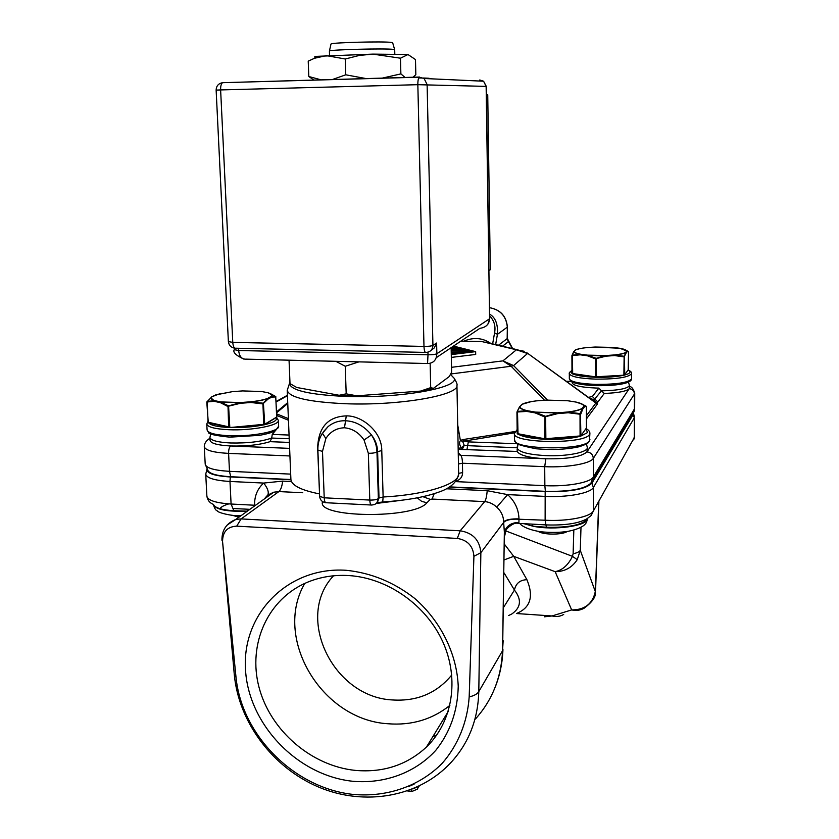 <?xml version="1.0" encoding="UTF-8"?>
<svg xmlns="http://www.w3.org/2000/svg" width="839" height="839" viewBox="0 0 839 839"><rect width="100%" height="100%" fill="white"/><g stroke="black" fill="none" stroke-linecap="round" stroke-linejoin="round"><path stroke-width="1.26" d="M503.652 607.237L514.433 590.069C521.91 599.644 520.988 607.646 511.685 614.075M504.155 573.016L514.433 590.069C515.849 583.388 520.012 579.938 526.913 579.697C533.929 596.56 530.426 607.835 516.425 613.529L552.052 615.962L544.385 616.812M526.913 579.697L513.73 556.341L504.344 559.823M449.033 487.123L545.172 491.591C570.195 492.042 585.779 489.231 591.935 483.138L633.204 414.518L633.372 413.176M230.316 476.961L229.98 481.471C214.763 480.527 206.677 478.083 205.733 474.161L206.939 469.337C206.824 473.427 214.616 475.965 230.316 476.961L290.923 479.772M205.733 474.161L206.887 496.258C207.852 500.422 215.917 503.001 231.092 504.029L254.605 505.235C254.364 496.206 257.384 488.812 263.677 483.065L282.638 481.114C282.04 486.442 280.792 489.924 278.873 491.581L302.743 492.745M591.935 483.138L593.372 487.532C590.625 493.196 567.269 497.579 544.941 496.384L507.616 494.611L487.197 490.689L446.212 488.77M523.987 523.693L532.985 526.221L546.378 527.249C568.108 527.731 581.689 525.078 587.111 519.289L587.457 518.45M505.802 530.93L572.45 556.341C568.213 565.077 562.445 570.184 555.156 571.674C564.626 571.663 571.988 567.657 577.253 559.655L580.284 550.311L595.302 591.568C592.638 603.807 584.762 609.922 571.674 609.922C576.183 610.918 580.336 610.341 584.122 608.202C592.25 602.15 595.994 596.833 595.365 592.261L598.721 501.963M563.693 614.463C560.127 616.518 556.247 617.022 552.052 615.962L571.674 609.922L555.156 571.674L513.73 556.341L504.575 544.385M580.997 527.301L580.284 550.311C579.445 551.81 577.054 552.943 573.121 553.74L572.45 556.341L577.253 559.655M432.914 736.506L436.584 735.237M213.41 504.354C214.679 507.773 221.496 509.902 233.861 510.741L247.348 511.15C226.991 511.842 215.665 509.63 213.389 504.522C214.511 508.403 215.78 510.49 217.186 510.783C217.364 512.524 231.501 516.247 240.94 515.754M264.316 498.964L267.127 495.734L273.724 492.21L278.873 491.581L241.118 518.911L236.703 526.147C227.327 526.672 222.608 531.8 222.555 541.512L234.291 674.64C238.758 722.431 272.843 767.758 318.726 787.118C364.566 806.478 419.018 797.26 451.078 762.389C468.749 743.071 477.989 719.484 478.796 691.619C477.401 693.958 474.192 695.72 469.179 696.926L473.92 556.288C473.112 546.053 467.575 540.106 457.286 538.428L236.703 526.147M322.596 501.617C315.485 517.904 414.172 519.184 426.925 502.771L430.25 499.373L432.085 499.058L484.68 501.617C489.064 501.942 493.101 503.778 496.782 507.155C501.166 511.182 503.452 516.069 503.652 521.795L503.662 522.435C506.116 519.928 511.224 518.859 518.974 519.236L545.13 520.222L545.172 491.591M534.328 524.239L545.958 524.92L545.13 520.222C567.384 521.522 590.666 516.918 593.404 510.941L634.305 437.58L634.378 418.147L633.204 414.518M504.7 535.869L505.917 530.678C505.886 528.654 514.297 521.973 517.254 523.337L518.932 522.424L518.974 519.236M502.739 642.317L504.354 532.052L502.54 650.749C501.355 677.472 492.304 700.24 475.377 719.054M249.886 509.325L232.938 508.507L233.861 510.741M222.555 541.512L236.011 677.283C241.653 735.3 294.395 788.482 353.806 794.491C387.345 797.302 419.762 786.101 442.195 763.312C458 745.273 467.438 722.096 469.179 696.926M346.067 570.279C370.995 572.785 393.879 582.172 414.728 598.438C440.779 621.217 456.877 653.801 458.23 686.25C457.695 710.885 450.197 732.279 435.724 750.412C415.315 772.709 384.912 783.878 353.345 781.329C297.352 775.855 247.872 723.921 245.46 668.704C242.23 613.445 288.228 566.43 346.067 570.279M457.286 538.428L460.192 530.804C472.85 532.817 479.74 540.117 480.852 552.702L473.92 556.288M503.159 640.723L502.54 650.749L478.796 691.619L480.852 552.702L503.662 522.435L504.354 532.052C506.483 525.77 511.339 522.561 518.932 522.424M348.867 575.564C387.702 577.977 426.359 605.139 442.982 642.202C459.636 679.275 452.525 722.012 426.474 747.035C406.978 764.979 383.329 772.771 355.516 770.412C311.29 766.038 270.284 730.475 259.02 687.277C247.557 644.132 267.725 598.721 307.473 582.235C320.362 576.917 334.153 574.694 348.867 575.564M304.788 583.399C272.78 637.965 321.652 719.988 387.985 723.753C411.582 725.62 432.211 719.495 449.882 705.389M333.523 575.795C294.405 617.064 332.894 697.24 392.516 699.957C417.109 701.498 436.867 693.161 451.791 674.944M418.766 786.3L417.382 789.132L412.075 791.408L410.921 789.698M586.409 443.978L587.363 447.523L586.943 451.906L629.219 388.656C626.597 391.31 618.28 392.893 604.258 393.439L601.5 390.859L593.991 399.888L588.286 397.476M629.449 386.496C631.557 386.506 633.309 388.73 634.724 393.155L634.462 393.973C634.158 390.827 632.407 389.065 629.219 388.656L629.449 385.384C627.929 388.593 618.616 390.418 601.5 390.859L598.889 388.1L596.214 388.048C580.85 387.356 572.838 385.562 572.177 382.647L572.481 382.164M595.638 402.835L596.361 402.877L593.991 399.888L594.064 401.692M604.258 393.439L597.861 402.049L596.361 402.877L597.515 403.895L595.742 403.202L586.451 415.672M595.375 402.647L527.018 352.862M458.272 454.35L460.726 455.325L545.843 458.786C567.772 459.111 581.469 456.815 586.943 451.906C590.803 452.431 592.932 454.591 593.32 458.388C590.572 463.642 567.112 467.753 544.71 466.683L545.843 458.786C529.031 457.821 519.498 455.378 517.244 451.445L517.128 449.557M449.41 486.882L545.36 491.329C569.733 491.769 584.93 489.032 590.939 483.096L593.351 477.013L634.662 408.562L634.022 411.76M289.937 455.965L228.596 453.385C213.326 452.536 205.219 450.291 204.286 446.642L205.209 464.229L208.03 470.679C209.991 473.941 217.542 475.954 230.683 476.72L290.913 479.52M545.36 491.329L544.857 485.666C567.206 486.809 590.604 482.53 593.351 477.013L593.32 458.388L634.462 393.973L634.41 409.422L632.375 414.487L592.89 479.866M524.218 351.279L516.425 349.779L527.521 353.523L513.573 365.584L502.939 360.875L511.129 366.255L513.573 365.584L547.437 400.056M485.068 342.081L517.317 349.737L527.395 353.135L596.078 402.898M451.277 354.582L475.65 351.646L475.703 354.446L451.33 357.404M457.706 424.891L460.401 440.601L462.478 439.636L463.548 440.716L468.319 441.891L467.648 445.666L464.24 445.362L461.429 447.942L462.425 449.033L464.24 445.362L462.625 441.345L460.401 440.601C459.027 442.478 459.373 444.922 461.429 447.942L458.157 448.215M517.936 444.177L517.118 447.334M517.244 451.445L458.178 449.337M458.262 453.511L459.027 454.937L458.283 454.423M322.428 433.197L325.857 438.535L322.491 451.382L324.211 497.81L369.789 500.065C373.9 500.149 376.753 499.656 378.358 498.586C378.295 501.596 376.889 503.61 374.163 504.617L371.792 505.036C370.67 505.33 369.999 503.673 369.789 500.065L368.342 453.259L364.032 440.003L371.457 434.938C375.285 439.835 377.34 445.32 377.613 451.413L379.008 498.009L383.129 496.992L381.766 450.501C382.039 431.896 362.091 415.473 346.276 415.882C327.923 416.637 318.38 427.313 317.645 447.911L319.596 495.503M450.47 374.372L454.287 378.41C458.419 387.954 399.605 398.441 346.465 396.469C309.717 394.802 290.724 390.471 289.476 383.475L289.948 382.028M368.342 453.259C372.474 453.322 375.348 452.882 376.963 451.927C376.742 445.834 374.897 440.171 371.457 434.938C364.053 425.918 355.411 421.199 345.542 420.769C339.092 420.528 333.293 422.457 328.133 426.548L323.414 431.749M322.491 451.382L317.887 450.092L319.628 496.342L324.211 497.81C324.452 501.386 325.186 503.033 326.423 502.75L371.111 505.005M458.639 473.364L462.614 472.588C462.478 476.992 460.192 479.877 455.734 481.261M462.614 472.588L462.436 463.222C462.404 459.227 461.838 456.594 460.726 455.325L458.241 452.62M502.488 346.224L508.308 341.704L507.176 338.62L507.333 327.147L497.433 334.342C498.072 324.263 495.492 317.541 489.682 314.174M507.406 327.032C506.316 316.072 500.38 309.622 489.588 307.693C500.327 309.696 506.242 316.167 507.333 327.147L507.48 338.557L508.633 341.851M512.461 348.584L508.497 341.704M469.368 341.295L481.492 341.546M490.805 343.445C482.656 337.792 473.626 337.037 463.705 341.19M289.224 438.734L271.679 438.052L270.043 441.671C259.45 444.922 246.33 446.358 230.683 445.981L289.623 448.372M275.486 430.533L272.266 434.413L271.679 438.052C261.328 441.692 247.61 443.338 230.536 442.982C217.595 442.3 210.715 440.444 209.918 437.434L210.075 440.381C210.872 443.412 217.741 445.278 230.683 445.981C229.257 447.187 228.565 449.662 228.596 453.385L229.487 471.329L290.682 474.119M462.625 441.345L514.475 432.83M482.782 341.536L460.873 341.127M475.65 351.646L453.49 346.088M452.651 346.654L472.21 351.572L451.267 354.089M451.319 347.545L460.517 349.832M460.517 349.412L451.172 349.213M451.141 347.86L456.605 349.014L451.162 348.898M459.782 350.136L462.331 349.873L468.781 351.981M468.77 351.499L460.485 352.978M460.475 352.495L451.235 352.286M451.183 349.947L459.782 349.811M462.541 351.877L462.52 350.513L466.19 351.436L451.225 351.961M462.52 350.513L451.193 350.262M457.444 353.345L451.235 352.716M451.256 353.597L457.444 352.852M451.246 353.041L452.578 353.072L451.246 353.229M335.81 361.305L345.259 366.276L358.893 361.871M430.145 363.36L430.701 387.649L433.448 388.342L449.243 376.564L451.623 372.18L451.141 347.671M345.259 366.276L346.192 393.848L356.764 395.809L420.549 391.1L430.701 387.649M289.046 360.172L290.011 383.633L296.754 387.482L339.155 395.274L346.192 393.848M420.549 391.1L433.448 388.342M356.764 395.809L339.155 395.274M392.683 42.82L391.446 42.432C383.769 41.195 331.048 42.558 331.006 43.995L329.423 51.011C329.412 49.669 385.311 48.232 393.397 49.386L394.697 49.711L394.812 54.053M329.423 51.011L329.517 55.437M626.104 353.051L624.122 356.89L614.557 355.568L614.358 354.96C619.843 354.362 623.587 353.544 625.579 352.516L624.457 356.313L614.463 355.065C620.042 354.467 623.828 353.639 625.842 352.59L626.104 353.051L627.257 351.551L626.733 351.027C626.366 349.957 624.048 349.045 619.78 348.279L612.753 347.398M628.537 351.824L627.257 351.551M606.062 356.166L595.375 358.819L587.3 355.746L587.636 355.149L605.863 355.547L596.204 358.337L587.478 355.254L606.062 356.166L614.557 355.568M580.557 354.215L580.221 354.813L571.915 355.631L574.096 351.415M628.18 369.905L628.537 351.845L626.995 351.09M626.67 350.65L627.394 350.975M573.593 351.782L573.834 351.478C573.949 352.558 576.131 353.502 580.378 354.32L572.198 355.159M626.995 351.101L619.937 348.3M586.755 347.598L594.998 347.042M575.481 349.947C577.662 348.94 581.437 348.154 586.818 347.587L586.828 347.598C581.458 348.164 577.693 348.94 575.533 349.947L574.096 351.405C574.212 352.474 576.372 353.408 580.567 354.226L587.636 355.149M612.879 347.409L595.061 347.031L619.811 348.269M267.987 399.123L262.848 403.916L250.976 402.5L250.871 401.787C257.982 400.99 263.498 399.899 267.4 398.504L263.404 403.223L250.924 401.923C258.139 401.115 263.729 400.004 267.672 398.598L267.987 399.123L271.71 397.099L271.123 396.48C272.444 395.043 271.375 393.785 267.893 392.725L268.197 392.788M275.958 396.941L271.71 397.099M240.531 403.276L227.642 406.401L220.3 402.615L220.772 401.912L240.415 402.552L240.531 403.276L250.976 402.5M214.438 400.612L213.976 401.304L206.782 402.017L211.952 396.763C210.306 398.2 211.134 399.49 214.448 400.612L220.772 401.912M270.525 393.69L275.674 396.522L271.406 396.564L271.867 394.875L268.144 392.757M228.565 405.856L220.531 402.049L240.447 402.689L228.565 405.856L229.802 427.093L207.936 422.185M211.669 396.837L210.893 397.833L214.186 400.738L207.118 401.399M232.413 391.645L215.633 394.928M211.963 396.753L216.011 394.77L232.434 391.645L242.502 390.922L261.527 391.498M261.789 391.551L242.502 390.922M238.926 517.202L232.728 515.387M582.14 408.415L582.78 409.065L580.829 414.015L580.001 414.225L568.213 412.757L567.982 411.991M586.461 427.89L586.43 406.726L583.86 406.202C583.629 404.618 581.018 403.244 576.026 402.08L576.288 402.133M557.757 413.596L544.605 416.92L535.041 412.851L535.46 412.106L557.526 412.83L545.623 416.354L535.261 412.253L557.62 412.977L557.757 413.596L568.213 412.757M519.414 406.905L519.708 406.527C519.551 408.132 521.942 409.558 526.882 410.816L526.682 411.414L516.939 412.033L520.012 406.454C519.876 408.037 522.246 409.442 527.112 410.68L517.285 411.446M582.759 404.534L586.073 406.16L584.175 406.286M580.022 413.596L568.108 412.138C575.019 411.267 579.801 410.051 582.465 408.509L580.022 413.596L580.074 435.955L544.784 438.776L517.621 433.679L517.149 429.893M536.289 400.895L536.362 400.874C529.766 401.682 525.015 402.814 522.141 404.283L521.543 404.755M522.068 404.283C524.962 402.814 529.734 401.682 536.362 400.874L546.378 400.109M567.919 400.78L546.451 400.098L567.741 400.748L576.026 402.08M567.216 531.475C562.508 534.988 543.032 534.946 538.302 531.423M419.573 77.052L222.555 82.683C221.192 83.69 220.542 86.113 220.626 89.93L216.137 90.119L228.376 341.578L232.77 342.385C233.137 346.549 234.154 348.489 235.811 348.206L425.394 352.411M436.228 357.697L479.918 328.322C486.001 327.441 489.221 324.253 489.598 318.747L486.295 86.386L417.843 84.687C417.822 80.722 418.294 78.226 419.248 77.188L424.104 78.499L427.114 84.561L432.924 345.374C432.599 349.737 430.302 352.086 426.044 352.422C424.88 352.726 424.198 350.723 423.978 346.413C428.383 346.434 431.372 346.088 432.924 345.374L436.616 343.036L436.846 353.733C436.542 359.921 433.522 363.193 427.785 363.549M430.774 350.618L434.319 347.87L436.616 343.036M234.217 348.091L234.291 349.674L238.664 350.513C239.314 356.575 241.884 359.449 246.362 359.144L427.554 363.528L428.005 354.792C432.368 354.813 435.315 354.467 436.846 353.733L489.598 318.747L486.138 86.375L483.579 81.215L479.761 79.978L480.569 81.079M486.421 94.755L487.732 94.755L490.301 269.738L489.032 270.399M315.967 57.325C313.671 57.042 314.185 56.706 317.509 56.318L372.873 54.116L408.006 54.525L415.483 59.579L415.84 74.692L412.767 77.377M314.027 80.135L308.804 76.517L308.228 61.121L314.51 58.269L326.34 55.615L345.249 58.992L345.762 74.807L366.15 78.593M345.249 58.992L359.302 55.437L372.873 54.116L400.476 58.206L408.006 54.525M308.804 76.517L321.18 79.862M332.569 79.464L345.762 74.807M381.766 78.237L400.874 73.884L405.227 77.587M400.476 58.206L400.874 73.884M632.428 441.398L634.557 436.647L634.095 438.986M634.557 436.647L634.63 417.266L593.372 487.532L593.404 510.941L591.18 515.513L587.038 518.712C578.795 523.452 565.108 525.518 545.958 524.92L546.378 527.249M267.431 495.482L267.777 495.062C269.067 492.189 267.704 488.183 263.677 483.065L229.98 481.471L231.092 504.029L232.938 508.507M291.238 481.523L282.638 481.114M401.073 500.348L376.281 503.452M587.111 519.289L587.185 518.617M532.325 524.134L532.985 526.221C554.537 530.762 588.579 525.759 587.52 518.418C586.891 521.659 586.01 523.651 584.867 524.406C584.489 525.015 580.703 528.832 567.825 531.381C559.77 532.618 550.709 532.744 540.641 531.758C523.83 529.073 519.907 523.809 519.876 523.473M595.365 592.261L595.47 589.251M573.121 553.74L573.824 530.112M247.369 509.2L247.432 511.087M219.996 508.696C221.014 506.966 223.845 505.403 228.481 503.998M267.505 496.678L266.236 496.51M269.015 494.328L269.12 495.513M254.605 505.235L255.507 505.298M267.777 495.062L273.724 492.21L235.832 519.425L241.118 518.911L460.192 530.804L484.68 501.617C485.917 499.866 486.756 496.227 487.197 490.689M227.212 524.983L235.832 519.425C226.352 523.295 221.727 530.248 221.957 540.295M432.085 499.058L434.193 493.668M422.94 496.678L430.25 499.373M426.925 502.771L421.629 501.344L417.266 497.852M503.652 521.795C506.053 519.666 511.171 518.691 518.984 518.88C518.68 509.388 514.884 501.292 507.616 494.611L496.782 507.155M236.011 677.293L234.291 674.64M418.724 786.321L412.809 788.943M597.861 402.049L592.386 396.501L598.889 388.1M566.031 381.273L571.191 381.42L566.073 381.305M588.181 397.403L592.386 396.501M586.461 418.871L597.515 403.895M587.363 447.523C588.087 452.336 566.776 456.605 545.811 455.619C527.951 454.57 518.387 451.948 517.107 447.774L467.648 445.666L466.977 449.452M455.451 481.607L544.857 485.666L544.71 466.683L462.436 463.222L458.461 463.977M451.529 367.314L502.939 360.875L516.425 349.779L482.121 341.63L460.768 341.2M515.125 431.508L462.478 439.636M544.501 400.245L511.129 366.255L450.679 373.995M468.319 441.891L517.296 443.758M377.026 502.781L382.72 501.953L383.129 496.992C426.264 494.758 459.971 483.757 458.65 473.752C457.224 482.247 450.207 488.497 437.601 492.514C423.622 497.37 405.394 500.516 382.909 501.942M458.65 473.752L456.94 385.153C459.824 395.127 399.815 405.824 345.867 403.748C308.846 402.028 289.298 397.581 287.221 390.408L287.221 390.261M289.476 383.475L287.221 390.408L290.902 479.384C291.521 485.382 301.012 490.207 319.386 493.877L319.533 493.909M364.032 440.003C359.019 432.693 352.506 428.614 344.483 427.775L346.276 415.882M344.483 427.775C336.512 428.047 330.304 431.634 325.857 438.535M381.766 450.501L376.963 451.927L378.358 498.586L379.008 498.009L376.711 503.043M205.209 464.229C206.153 468.057 214.249 470.427 229.487 471.329L230.683 476.72M489.714 315.978C494.192 320.645 495.818 326.256 494.58 332.821L497.433 334.342L495.65 344.598M492.64 343.885L494.58 332.821M507.176 338.62L498.46 345.259M287.767 403.486L276.713 412.683M288.396 418.651L276.765 413.889M270.043 441.671L289.371 442.426M208.554 439.29L209.949 437.989M272.266 434.413L289.067 435.053M287.441 395.693L276.251 401.923M288.459 420.255L276.839 415.473M571.978 370.618L570.887 372.055L572.009 373.502M572.985 374.016C577.274 375.788 584.752 376.858 595.407 377.246M596.361 377.277C607.656 377.466 616.875 376.774 624.017 375.19M624.573 375.054C630.351 373.47 631.515 371.813 628.065 370.062M571.978 370.46C569.723 372.002 568.832 373.051 569.314 373.617C570.53 376.617 579.35 378.452 595.784 379.134C617.147 379.197 629.082 377.319 631.61 373.523C631.819 372.338 630.645 371.163 628.117 369.999M631.61 373.523L631.599 378.693C629.072 382.553 617.137 384.461 595.795 384.388C579.371 383.685 570.551 381.808 569.335 378.756L570.468 380.833C569.691 380.665 573.268 384.744 595.952 385.678M229.792 427.523C242.041 427.848 253.357 426.967 263.75 424.87M264.547 424.691C273.629 422.541 277.51 420.255 276.188 417.843M208.838 422.992C210.893 425.404 217.563 426.904 228.837 427.491L208.072 422.426L207.181 401.514M207.799 421.598L206.772 424.031C207.621 427.124 215.004 429.023 228.911 429.725C251.731 430.774 279.712 425.342 278.38 420.381L276.608 417.633M278.38 420.381L278.632 426.254C279.964 431.298 252.004 436.815 229.204 435.735C215.308 435.022 207.936 433.081 207.086 429.935L206.772 424.031M580.745 436.123L587.541 432.567L585.926 428.75M518.387 434.277C523.137 436.93 531.947 438.587 544.805 439.237M545.979 439.279C559.676 439.636 571.023 438.65 580.022 436.332M517.149 429.547L514.391 433.553C512.126 443.391 584.783 444.429 589.45 434.518L589.901 433.228C589.807 431.435 588.517 429.893 586.031 428.603M589.901 433.228L589.471 440.769C584.804 450.858 512.199 449.777 514.464 439.762L514.391 433.553M624.405 375.159L595.396 376.837L572.376 373.523L571.925 355.673M572.691 373.974L595.606 377.277L572.691 373.974L572.387 355.243M596.204 358.337L596.456 376.868L595.7 377.298L595.669 358.326M623.88 375.274L596.34 377.298L623.88 375.274L624.132 356.386M628.484 369.443L624.73 374.687L624.457 356.313M580.221 354.813L587.3 355.746M628.453 369.632L628.484 351.593L621.07 348.521M579.739 348.657L575.292 349.999M625.579 352.516L626.733 351.027M605.863 355.547L614.347 354.96M264.275 424.817L229.781 427.565L264.725 424.251L264.275 424.817L263.729 424.933L262.922 403.318M229.75 427.565L228.659 427.051L227.988 405.845M263.698 424.922L229.12 427.554M276.818 416.983L264.725 424.251L263.404 403.223M264.61 424.618L276.828 417.161L275.674 396.522M213.976 401.304L220.3 402.615M275.737 396.564L276.692 417.549M220.059 393.638L211.889 396.763M232.455 391.645L242.481 390.932M267.893 392.725L261.537 391.498L267.935 392.715L275.706 396.543M267.4 398.504L271.112 396.49M240.415 402.552L250.851 401.787M580.515 436.29L580.892 435.724L579.864 436.458L545.958 439.311M518.02 434.203L545.004 439.269L518.02 434.203L517.495 411.571M545.623 416.354L545.874 439.332L544.784 438.776L544.972 416.333M579.843 436.448L545.948 439.321M580.892 435.756L586.461 427.974L580.892 435.724L580.431 413.491M582.78 409.065L584.5 406.852M526.682 411.414L535.041 412.851M516.971 412.096L517.212 433.417M584.185 406.296L586.073 406.16M567.751 400.738L576.068 402.08C582.371 404.136 585.035 405.373 584.059 405.803C583.357 404.388 580.756 403.16 576.257 402.122M531.15 401.65L521.848 404.346M522.141 404.283L520.023 406.454M557.526 412.83L567.972 411.991C574.788 411.131 579.518 409.935 582.151 408.404L583.86 406.202M527.123 410.68L535.46 412.106M220.626 89.93L417.843 84.687L423.978 346.413L232.77 342.385L220.626 89.93M427.942 352.202L428.005 354.792L238.664 350.513L238.549 348.269M312.286 80.177L378.211 78.342M418.713 77.975C428.226 78.058 431.33 78.289 428.026 78.677M511.675 614.064L508.633 615.511M634.63 417.266L633.393 413.249M595.648 588.527L598.889 501.67M206.887 496.258C207.6 500.359 209.834 503.085 213.588 504.449M534.307 524.239L518.586 523.41M502.949 649.606C502.477 662.684 499.908 675.164 495.22 687.047M448.236 711.472L426.474 747.035M419.154 786.112L418.525 787.181M408.362 786.646L414.12 784.129M411.603 791.355L407.555 790.946M628.432 382.123L629.449 385.384M517.128 449.798L517.999 444.219M634.724 393.155L634.662 408.562M456.94 385.153C457.486 384.598 456.605 382.353 454.287 378.41M328.133 426.548L323.497 431.634M328.122 426.558L322.166 433.616C319.124 438.608 317.698 444.104 317.887 450.092M512.639 348.636L507.553 338.893M470.616 341.326L469.326 341.295M287.725 402.605L276.681 411.792M319.628 496.342C320.047 499.939 322.071 502.068 325.679 502.718M209.96 438.325C206.205 440.548 204.307 443.328 204.286 446.642M210.725 433.878L209.918 437.434M287.42 395.253L276.23 401.472M392.652 42.705L394.655 49.648M631.599 378.693C631.641 379.983 630.571 381.137 628.39 382.144C622.391 384.64 611.589 385.814 596.015 385.678M569.314 373.617L569.335 378.756M229.718 437.15C215.183 435.63 208.103 434.046 208.502 432.389L207.086 429.935M278.632 426.254L275.58 430.48C273.21 431.707 271.49 433.092 259.492 435.357L229.949 437.15M588.401 442.415C588.233 443.275 585.255 444.691 579.455 446.673C566.933 449.463 552.544 450.165 536.268 448.792C521.543 445.887 514.632 443.684 515.545 442.184L514.464 439.762M589.911 439.458L589.439 441.115M596.277 377.309L595.711 377.298M572.576 373.953L571.988 373.376L571.915 355.631L573.761 351.52M628.17 369.915L624.73 374.708M575.418 349.957L573.97 351.426M586.818 347.587L595.061 347.031M616.151 441.366L616.141 442.877M228.9 427.502L208.544 422.929M208.303 422.866L206.782 402.017L211.848 396.763M545.874 439.332L545.172 439.3M517.831 434.162L517.191 433.469L516.939 412.033L519.645 406.558M586.43 406.726L586.419 428.194M521.994 404.293L519.865 406.475M536.362 400.874L546.451 400.098M216.137 90.119C216.305 85.945 218.444 83.47 222.555 82.683L419.248 77.188L424.104 78.499L483.579 81.215L486.295 86.386M243.813 359.092C235.78 355.306 232.602 352.17 234.291 349.685M228.376 341.578C228.869 345.343 231.029 347.535 234.847 348.175M487.91 324.116L489.745 318.547M315.024 80.104L376.134 78.394M317.509 56.318L314.51 58.269"/></g></svg>
